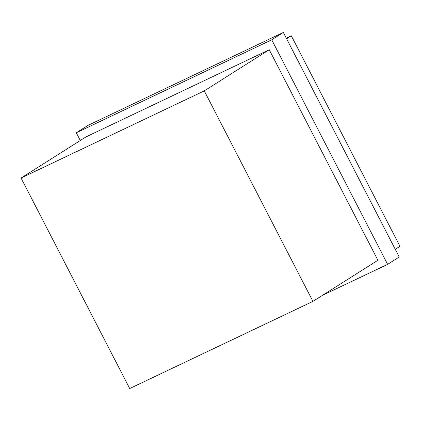 <?xml version="1.0" encoding="UTF-8"?>
<svg xmlns="http://www.w3.org/2000/svg" width="421" height="421" viewBox="0 0 421 421"><rect width="100%" height="100%" fill="white"/><g stroke="black" fill="none" stroke-linecap="round" stroke-linejoin="round"><path stroke-width="0.63" d="M129.705 388.536L21.05 178.025L86.026 136.883L269.251 49.736L377.905 260.246L312.924 301.389L129.705 388.536M21.05 178.025L204.274 90.878L269.251 49.736M204.274 90.878L312.924 301.389M271.734 39.811L387.63 264.356L399.234 257.01L283.338 32.464L87.905 125.421L76.301 132.768L271.734 39.811L283.338 32.464M80.295 140.514L76.301 132.768M387.63 264.356L322.423 295.374M395.24 249.269L399.95 246.285L291.295 35.774L286.28 38.164M286.585 38.758L291.295 35.774"/></g></svg>

